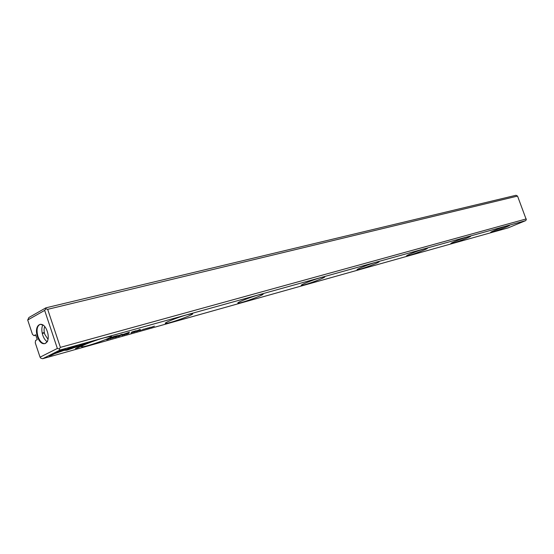 <?xml version="1.0" encoding="UTF-8"?>
<svg xmlns="http://www.w3.org/2000/svg" width="554" height="554" viewBox="0 0 554 554"><rect width="100%" height="100%" fill="white"/><g stroke="black" fill="none" stroke-linecap="round" stroke-linejoin="round"><path stroke-width="0.83" d="M133.327 332.026L130.993 332.968L133.355 332.054M136.526 331.417L139.525 330.288L136.526 331.417M136.312 331.057L140.19 329.367L136.312 331.057M116.458 335.814L112.85 336.818L108.903 338.729L118.549 335.447L116.458 335.814M144.262 329.166L146.436 328.377L144.262 329.166M151.062 327.345L154.414 326.119L151.062 327.345M78.654 346.063L75.483 345.98L55.275 353.487L73.474 346.97L75.946 347.033L78.654 346.063M112.289 338.127L114.533 337.31L112.289 338.127M120.114 335.724L117.967 336.59L120.114 335.724M525.642 220.644L59.998 350.038L42.644 358.715L508.156 227.867L525.642 220.644L526.3 219.689L517.547 196.081L47.665 309.333L60.386 347.372L526.245 218.927M104.332 337.76L110.717 336.389C116.762 336.043 87.061 346.846 82.082 346.804C77.574 347.178 93.37 340.738 104.332 337.76M187.107 314.755L192.12 313.689C197.106 313.467 169.794 323.522 165.826 323.377C161.976 323.661 177.474 317.359 187.107 314.755M258.683 294.86L262.679 294.022C266.848 293.883 241.447 303.322 238.255 303.1C234.938 303.322 250.159 297.166 258.683 294.86M321.188 277.492L324.422 276.813C327.94 276.737 304.118 285.649 301.528 285.386C298.648 285.559 313.592 279.541 321.188 277.492M376.242 262.187L378.888 261.64C381.893 261.606 359.408 270.068 357.288 269.77C354.754 269.909 369.442 264.023 376.242 262.187M425.098 248.614L427.293 248.157C429.89 248.15 408.54 256.211 406.802 255.906C404.559 256.01 418.976 250.256 425.098 248.614M468.76 236.482L470.595 236.101C472.853 236.115 452.493 243.822 451.06 243.504C449.065 243.587 463.22 237.964 468.76 236.482M508.004 225.575L509.555 225.256C511.536 225.277 492.056 232.666 490.872 232.348C489.078 232.417 502.97 226.918 508.004 225.575M150.397 327.241L148.278 328.1L150.397 327.241M60.836 350.045L49.036 355.938L51.515 355.246L61.342 350.343L63.073 350.357L65.808 349.38L63.35 349.345L60.836 350.045M66.965 350.183L75.316 347.247L68.558 349.401L66.909 349.387L64.181 350.357L66.965 350.183M87.352 342.67L78.502 345.841L85.33 343.667L75.386 348.549L77.754 347.884L89.734 342.012L87.352 342.67M141.415 329.969L139.566 330.544L141.415 329.969M131.679 332.068L136.229 330.703L131.679 332.068M127.427 333.543L128.826 333.058L127.427 333.543M128.874 333.273L126.527 334.221L128.874 333.273M110.336 338.757L111.797 338.051L110.315 338.702M123.784 334.99L126.811 333.854L123.784 334.99M146.706 328.564L148.188 327.864L146.692 328.508M121.859 335.53L124.269 334.561L121.811 335.385M122.912 334.581L128.002 332.76L125.606 334.048L129.511 332.178L123.133 334.415L121.25 334.484L117.358 336.354L122.843 334.381M142.385 329.775L143.867 329.076L142.371 329.72M108.951 338.854L106.77 339.761L108.951 338.854M136.035 331.271L133.687 332.213L136.035 331.271M116.859 336.853L114.941 337.441L116.859 336.853M33.967 335.669L35.629 334.775L37.236 339.609L35.567 340.495L35.269 342.794L40.047 357.178L57.36 348.452L44.652 310.406L27.7 320.018L32.457 334.339L33.967 335.669L35.768 335.205M37.464 336.638C33.302 324.422 43.108 318.924 47.256 331.403C51.439 343.875 41.46 348.965 37.464 336.638M27.7 320.018L28.94 317.49L45.899 307.837L515.989 195.285L517.547 196.081M44.41 332.954L42.277 333.508M37.478 334.755L36.973 334.886M48.073 339.38L44.812 334.401C43.863 331.327 43.835 328.709 44.735 326.569M47.305 341.79C45.373 340.565 43.856 338.369 42.755 335.205C41.474 331.001 41.522 327.546 42.893 324.838M47.644 341.105L45.109 343.605C42.222 343.812 39.84 341.437 37.956 336.465C36.239 329.907 37.021 325.842 40.297 324.277L43.517 325.274M60.386 347.372L59.23 348.972L59.998 350.038M45.899 307.837L45.809 308.82L47.665 309.333M42.644 358.715L40.83 358.203L40.047 357.178M57.36 348.452L59.23 348.972M45.809 308.82L44.652 310.406M36.876 334.45L37.381 334.318M42.18 333.072L44.32 332.518M149.033 327.885L150.605 327.234L149.033 327.885M64.763 349.366L61.231 349.989L50.767 355.072M51.397 354.899L51.515 355.246M61.231 349.989L61.342 350.343M62.955 350.01L63.073 350.357M68.371 349.733L68.253 349.394L65.13 350.017M87.857 342.531L77.138 347.69M118.764 336.368L120.357 335.71L118.764 336.368M77.65 346.035L75.829 346.686L75.946 347.033M75.829 346.686L73.647 346.631M128.189 333.591L129.006 333.286L128.189 333.591M122.538 334.346L121.575 334.394M114.623 336.687L117.566 335.641L114.623 336.687M107.836 339.422L109.387 338.785L107.836 339.422M132.628 332.352L133.445 332.04L132.628 332.352M135.342 331.583L136.159 331.278L135.342 331.583M82.082 346.804L81.86 346.146M165.826 323.377L165.653 322.871M238.255 303.1L238.116 302.713"/></g></svg>
